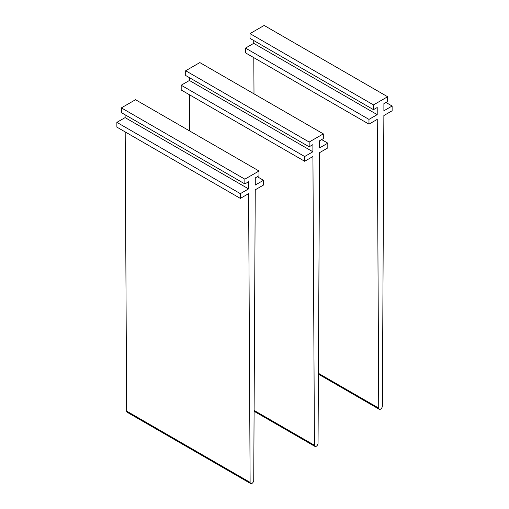 <?xml version="1.0" encoding="UTF-8"?>
<svg xmlns="http://www.w3.org/2000/svg" width="509" height="509" viewBox="0 0 509 509"><rect width="100%" height="100%" fill="white"/><g stroke="black" fill="none" stroke-linecap="round" stroke-linejoin="round"><path stroke-width="0.76" d="M253.73 40.523L253.73 43.348L245.497 48.1L245.497 52.853L368.974 124.145L377.239 119.373L378.741 408.129A2.564 1.476 120 0 0 379.275 409.287A2.564 1.476 120 0 0 381.241 408.606A2.564 1.476 120 0 0 382.361 406.036L383.869 115.543L392.127 110.777L392.127 106.025L383.894 110.777L383.894 103.645L387.629 101.495L387.629 96.742L373.479 104.911L249.995 33.619L264.146 25.45L387.629 96.742M253.806 57.651L253.997 93.847M385.956 102.462L392.127 106.025M253.73 43.348L377.207 114.64L377.207 107.507L373.479 109.664L249.995 38.372L249.995 33.619M373.479 109.664L373.479 104.911M245.497 48.1L368.974 119.392L377.207 114.64M368.974 124.145L368.974 119.392M189.418 77.654L189.418 80.479L181.185 85.232L181.185 89.985L304.662 161.277L312.927 156.505L314.428 445.26A2.564 1.476 120 0 0 314.956 446.418A2.564 1.476 120 0 0 316.929 445.738A2.564 1.476 120 0 0 318.049 443.167L319.557 152.675L327.815 147.909L327.815 143.156L319.582 147.909L319.582 140.777L323.317 138.626L323.317 133.873L309.167 142.043L185.683 70.751L199.833 62.582L323.317 133.873M189.494 94.782L189.679 130.978M321.643 139.587L327.815 143.156M189.418 80.479L312.895 151.771L312.895 144.639L309.167 146.796L185.683 75.504L185.683 70.751M309.167 146.796L309.167 142.043M181.185 85.232L304.662 156.524L312.895 151.771M304.662 161.277L304.662 156.524M125.106 114.786L125.106 117.611L116.873 122.364L116.873 127.116L240.35 198.402L248.608 193.636L250.116 482.392A2.564 1.476 120 0 0 250.644 483.55A2.564 1.476 120 0 0 252.617 482.869A2.564 1.476 120 0 0 253.737 480.299L255.244 189.806L263.503 185.041L263.503 180.288L255.27 185.041L255.27 177.908L259.005 175.758L259.005 171.005L244.854 179.168L121.371 107.883L135.521 99.713L259.005 171.005M125.182 131.914L126.639 411.1A2.564 1.476 120 0 0 127.167 412.258L250.644 483.55M257.331 176.718L263.503 180.288M125.106 117.611L248.583 188.896L248.583 181.77L244.854 183.921L121.371 112.635L121.371 107.883M244.854 183.921L244.854 179.168M116.873 122.364L240.35 193.649L248.583 188.896M240.35 198.402L240.35 193.649M318.411 373.301L378.741 408.129M254.099 410.432L314.428 445.26M126.639 411.1L250.116 482.392M318.411 374.147L379.275 409.287M254.099 411.278L314.956 446.418"/></g></svg>
